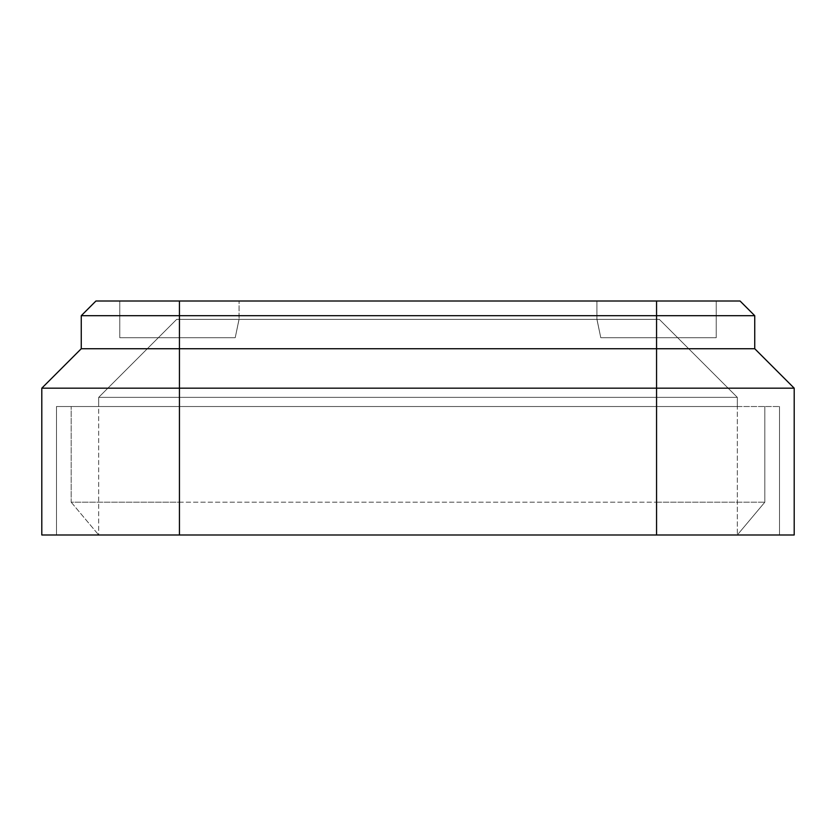 <?xml version="1.0" encoding="UTF-8"?>
<svg xmlns="http://www.w3.org/2000/svg" width="836" height="836" viewBox="0 0 836 836"><rect width="100%" height="100%" fill="white"/><g stroke="black" fill="none" stroke-linecap="round" stroke-linejoin="round"><path stroke-width="0.63" stroke-dasharray="4.18 3.13" d="M179.437 301.012L179.437 388.176L179.437 315.695L179.437 388.176L179.437 315.695L179.437 388.176L179.437 348.727L81.259 348.727L81.259 315.695L81.259 348.727L81.259 315.695L81.259 348.727L81.259 315.695L95.931 301.012L81.259 315.695L95.931 301.012L81.259 315.695L179.437 315.695L179.437 301.012L179.437 315.695L179.437 301.012L179.437 315.695L179.437 301.012L179.437 315.695L81.259 315.695L95.931 301.012L740.069 301.012L95.931 301.012L656.563 301.012L95.931 301.012L179.437 301.012L95.931 301.012L81.259 315.695L656.563 315.695L656.563 348.727L754.741 348.727L794.2 388.176L754.741 348.727L754.741 315.695L81.259 315.695L656.563 315.695L656.563 388.176L794.2 388.176L754.741 348.727L754.741 315.695L740.069 301.012L95.931 301.012L81.259 315.695L81.259 348.727L179.437 348.727L179.437 388.176L794.2 388.176L179.437 388.176L794.2 388.176L179.437 388.176L656.563 388.176L179.437 388.176L656.563 388.176L656.563 348.727L179.437 348.727L754.741 348.727L179.437 348.727L656.563 348.727L656.563 388.176L794.2 388.176L754.741 348.727L656.563 348.727L656.563 388.176L794.2 388.176L754.741 348.727L754.741 315.695L740.069 301.012L656.563 301.012L740.069 301.012L754.741 315.695L81.259 315.695L754.741 315.695L179.437 315.695L754.741 315.695L656.563 315.695L754.741 315.695L754.741 348.727L656.563 348.727L656.563 534.988L179.437 534.988L179.437 406.526L98.69 406.526L737.31 406.526L56.482 406.526L779.518 406.526L179.437 406.526L179.437 534.988L41.8 534.988L41.8 388.176L179.437 388.176L41.8 388.176L179.437 388.176L41.8 388.176L179.437 388.176L41.8 388.176L179.437 388.176L179.437 534.988L56.482 534.988L56.482 406.526L56.482 534.988L656.563 534.988L98.69 534.988L98.69 397.351L656.563 397.351L98.69 397.351L98.69 406.526L98.69 397.351L98.69 406.526L98.69 397.351L98.69 406.526L98.69 397.351L737.31 397.351L98.69 397.351L656.563 397.351L98.69 397.351L98.69 534.988L794.2 534.988L794.2 388.176L754.741 348.727L81.259 348.727L41.8 388.176L81.259 348.727L41.8 388.176L81.259 348.727L179.437 348.727L81.259 348.727L41.8 388.176L81.259 348.727L656.563 348.727L81.259 348.727L41.8 388.176M656.563 534.988L656.563 397.351L737.31 397.351L656.563 397.351L737.31 397.351L737.31 534.988L737.31 397.351L656.563 397.351L656.563 534.988L656.563 406.526L656.563 534.988L737.31 534.988L656.563 534.988L656.563 502.185L764.835 502.185L656.563 502.185L656.563 534.988L779.518 534.988L779.518 406.526L779.518 534.988L179.437 534.988L179.437 397.351L737.31 397.351L737.31 406.526L737.31 397.351L737.31 406.526L737.31 397.351L737.31 406.526L737.31 397.351L659.322 319.362L677.672 337.713L656.563 337.713L677.672 337.713L659.322 319.362L596.925 319.362L659.322 319.362L677.672 337.713L600.781 337.713L596.925 319.362L596.925 301.012L716.212 301.012L596.925 301.012L716.212 301.012L596.925 301.012L716.212 301.012L596.925 301.012L716.212 301.012L596.925 301.012L716.212 301.012L596.925 301.012L716.212 301.012L596.925 301.012L716.212 301.012L596.925 301.012L716.212 301.012L596.925 301.012L596.925 319.362L600.781 337.713L716.212 337.713L677.672 337.713L659.322 319.362L596.925 319.362L659.322 319.362L677.672 337.713L656.563 337.713L677.672 337.713L659.322 319.362L596.925 319.362L596.925 301.012L596.925 319.362L659.322 319.362L677.672 337.713L600.781 337.713L716.212 337.713L600.781 337.713L716.212 337.713L677.672 337.713L737.31 397.351L179.437 397.351L179.437 502.185L71.164 502.185L71.164 406.526L71.164 502.185L656.563 502.185L179.437 502.185L179.437 397.351L179.437 534.988M764.835 502.185L764.835 406.526L764.835 502.185L737.31 534.988L764.835 502.185M71.164 502.185L98.69 534.988L71.164 502.185M119.788 301.012L239.075 301.012L119.788 301.012L239.075 301.012L119.788 301.012L239.075 301.012L119.788 301.012L239.075 301.012L119.788 301.012L239.075 301.012L119.788 301.012L239.075 301.012L119.788 301.012L239.075 301.012L119.788 301.012L239.075 301.012L119.788 301.012L119.788 337.713L235.219 337.713L119.788 337.713L119.788 301.012L119.788 337.713L158.328 337.713L176.678 319.362L239.075 319.362L235.219 337.713L158.328 337.713L235.219 337.713L239.012 319.362L176.678 319.362L158.328 337.713L176.678 319.362L239.075 319.362L235.219 337.713L119.788 337.713L179.437 337.713L158.328 337.713L176.678 319.362L158.328 337.713L235.219 337.713L119.788 337.713L119.788 301.012L119.788 337.713L158.328 337.713L176.678 319.362L239.075 319.362L176.678 319.362L98.69 397.351L158.328 337.713L98.69 397.351L158.328 337.713L98.69 397.351L158.328 337.713L98.69 397.351L158.328 337.713L119.788 337.713L119.788 301.012L119.788 337.713L235.219 337.713L119.788 337.713L119.788 301.012M600.781 337.713L596.988 319.362L600.781 337.713L716.212 337.713L716.212 301.012L716.212 337.713L716.212 301.012L716.212 337.713L716.212 301.012L716.212 337.713L716.212 301.012L716.212 337.713L600.781 337.713L656.563 337.713L600.781 337.713L596.925 319.362L596.925 301.012L596.925 319.362L600.781 337.713L716.212 337.713L600.781 337.713L656.563 337.713L600.781 337.713L596.925 319.362L659.322 319.362L596.925 319.362L596.925 301.012L596.925 319.362L600.781 337.713L716.212 337.713L600.781 337.713M239.012 319.362L235.219 337.713L239.012 319.362L176.678 319.362L239.075 319.362L235.219 337.713L119.788 337.713L158.328 337.713L176.678 319.362L239.075 319.362L239.075 301.012L239.012 319.362L596.988 319.362L239.012 319.362L596.988 319.362L239.012 319.362L596.988 319.362L239.012 319.362L596.988 319.362L239.012 319.362L235.219 337.713L119.788 337.713L235.219 337.713L179.437 337.713L179.437 397.351L179.437 337.713L179.437 397.351L179.437 337.713L179.437 397.351L179.437 337.713L179.437 397.351L179.437 337.713L235.219 337.713L119.788 337.713L235.219 337.713L239.012 319.362M656.563 301.012L656.563 388.176L656.563 301.012L656.563 315.695L656.563 301.012L656.563 315.695L656.563 301.012L740.069 301.012L656.563 301.012L656.563 348.727L754.741 348.727L754.741 315.695L740.069 301.012L754.741 315.695L754.741 348.727L794.2 388.176M754.741 315.695L740.069 301.012L754.741 315.695L754.741 348.727M81.259 315.695L81.259 348.727M737.31 397.351L677.672 337.713L737.31 397.351M656.563 502.185L656.563 406.526L656.563 502.185M656.563 397.351L656.563 337.713L656.563 397.351"/><path stroke-width="1.25" d="M794.2 388.176L794.2 534.988L41.8 534.988L41.8 388.176L794.2 388.176L754.741 348.727L656.563 348.727L656.563 534.988M41.8 388.176L81.259 348.727L81.259 315.695L95.931 301.012L740.069 301.012L754.741 315.695L754.741 348.727M81.259 348.727L656.563 348.727L656.563 315.695L179.437 315.695L179.437 534.988M656.563 301.012L656.563 315.695L754.741 315.695M81.259 315.695L179.437 315.695L179.437 301.012"/></g></svg>
